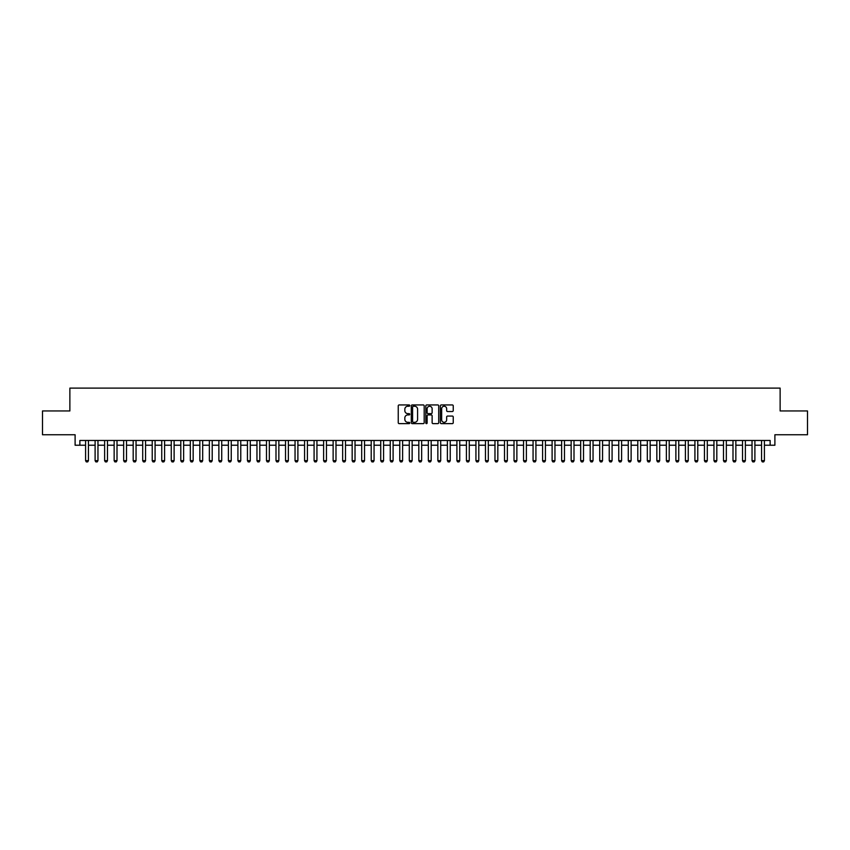 <?xml version="1.0" encoding="UTF-8"?>
<svg xmlns="http://www.w3.org/2000/svg" width="850" height="850" viewBox="0 0 850 850"><rect width="100%" height="100%" fill="white"/><g stroke="black" fill="none" stroke-linecap="round" stroke-linejoin="round"><path stroke-width="1.27" d="M409.764 405.599A0.659 0.659 0 0 0 409.116 404.94L399.181 404.94A0.935 0.935 0 0 0 398.246 405.875L398.246 422.705A0.935 0.935 0 0 0 399.181 423.629L409.116 423.629A0.659 0.659 0 0 0 409.764 422.981A0.659 0.659 0 0 0 409.116 422.322L407.83 422.322A2.986 2.986 0 0 1 404.834 419.337L404.834 417.934A2.986 2.986 0 0 1 407.83 414.938L409.116 414.938A0.659 0.659 0 0 0 409.764 414.29A0.659 0.659 0 0 0 409.116 413.631L407.83 413.631A2.986 2.986 0 0 1 404.834 410.646L404.834 409.243A2.986 2.986 0 0 1 407.83 406.247L409.116 406.247A0.659 0.659 0 0 0 409.764 405.599M452.317 411.527A0.935 0.935 0 0 0 453.241 410.592L453.241 405.875A0.935 0.935 0 0 0 452.317 404.94L441.288 404.94A0.935 0.935 0 0 0 440.353 405.875L440.353 422.705A0.935 0.935 0 0 0 441.288 423.629L452.317 423.629A0.935 0.935 0 0 0 453.241 422.705L453.241 416.999A0.935 0.935 0 0 0 452.317 416.064L447.589 416.064A0.935 0.935 0 0 0 446.654 416.999L446.654 419.826A2.497 2.497 0 0 1 444.157 422.322A2.497 2.497 0 0 1 441.66 419.826L441.66 408.754A2.497 2.497 0 0 1 444.157 406.247A2.497 2.497 0 0 1 446.654 408.754L446.654 410.592A0.935 0.935 0 0 0 447.589 411.527L452.317 411.527M79.868 445.23L79.868 440.47L770.132 440.47L770.132 445.23L774.892 445.23L774.892 434.754L807.5 434.754L807.5 410.954L780.13 410.954L780.13 388.11L69.87 388.11L69.87 410.954L42.5 410.954L42.5 434.754L75.108 434.754L75.108 445.23L85.584 445.23M424.182 405.875A0.935 0.935 0 0 0 423.247 404.94L412.218 404.94A0.935 0.935 0 0 0 411.283 405.875L411.283 422.705A0.935 0.935 0 0 0 412.218 423.629L423.247 423.629A0.935 0.935 0 0 0 424.182 422.705L424.182 405.875M426.753 404.94L437.782 404.94A0.935 0.935 0 0 1 438.717 405.875L438.717 422.705A0.935 0.935 0 0 1 437.782 423.629L433.064 423.629A0.935 0.935 0 0 1 432.129 422.705L432.129 415.873A0.935 0.935 0 0 0 431.194 414.938L428.06 414.938A0.935 0.935 0 0 0 427.125 415.873L427.125 422.981A0.659 0.659 0 0 1 426.477 423.629A0.659 0.659 0 0 1 425.818 422.981L425.818 405.875A0.935 0.935 0 0 1 426.753 404.94M88.442 445.23L95.104 445.23M97.963 445.23L104.624 445.23M107.483 445.23L114.144 445.23M117.002 445.23L123.664 445.23M126.522 445.23L133.184 445.23M136.042 445.23L142.704 445.23M145.562 445.23L152.224 445.23M155.083 445.23L161.744 445.23M164.602 445.23L171.264 445.23M174.123 445.23L180.795 445.23M183.643 445.23L190.315 445.23M193.163 445.23L199.835 445.23M202.693 445.23L209.355 445.23M212.213 445.23L218.875 445.23M221.733 445.23L228.395 445.23M231.253 445.23L237.915 445.23M240.773 445.23L247.435 445.23M250.293 445.23L256.955 445.23M259.813 445.23L266.475 445.23M269.333 445.23L275.995 445.23M278.853 445.23L285.515 445.23M288.373 445.23L295.046 445.23M297.893 445.23L304.566 445.23M307.413 445.23L314.086 445.23M316.933 445.23L323.606 445.23M326.464 445.23L333.126 445.23M335.984 445.23L342.646 445.23M345.504 445.23L352.166 445.23M355.024 445.23L361.686 445.23M364.544 445.23L371.206 445.23M374.064 445.23L380.726 445.23M383.584 445.23L390.246 445.23M393.104 445.23L399.766 445.23M402.624 445.23L409.286 445.23M412.144 445.23L418.816 445.23M421.664 445.23L428.336 445.23M431.184 445.23L437.856 445.23M440.714 445.23L447.376 445.23M450.234 445.23L456.896 445.23M459.754 445.23L466.416 445.23M469.274 445.23L475.936 445.23M478.794 445.23L485.456 445.23M488.314 445.23L494.976 445.23M497.834 445.23L504.496 445.23M507.354 445.23L514.016 445.23M516.874 445.23L523.536 445.23M526.394 445.23L533.067 445.23M535.914 445.23L542.587 445.23M545.434 445.23L552.107 445.23M554.954 445.23L561.627 445.23M564.485 445.23L571.147 445.23M574.005 445.23L580.667 445.23M583.525 445.23L590.187 445.23M593.045 445.23L599.707 445.23M602.565 445.23L609.227 445.23M612.085 445.23L618.747 445.23M621.605 445.23L628.267 445.23M631.125 445.23L637.787 445.23M640.645 445.23L647.307 445.23M650.165 445.23L656.838 445.23M659.685 445.23L666.357 445.23M669.205 445.23L675.878 445.23M678.736 445.23L685.398 445.23M688.256 445.23L694.918 445.23M697.776 445.23L704.438 445.23M707.296 445.23L713.957 445.23M716.816 445.23L723.477 445.23M726.336 445.23L732.997 445.23M735.856 445.23L742.518 445.23M745.376 445.23L752.037 445.23M754.896 445.23L761.558 445.23M764.416 445.23L770.132 445.23M413.249 406.247A0.659 0.659 0 0 0 412.59 406.906L412.59 421.674A0.659 0.659 0 0 0 413.249 422.322L414.598 422.322A2.986 2.986 0 0 0 417.594 419.337L417.594 409.243A2.986 2.986 0 0 0 414.598 406.247L413.249 406.247M432.129 408.797A2.497 2.497 0 0 0 429.622 406.3A2.497 2.497 0 0 0 427.125 408.797L427.125 412.696A0.935 0.935 0 0 0 428.06 413.631L431.194 413.631A0.935 0.935 0 0 0 432.129 412.696L432.129 408.797M88.442 440.47L88.442 460.658L87.72 461.89L86.296 461.89L85.584 460.658L85.584 440.47M85.584 460.658L88.442 460.658M97.963 440.47L97.963 460.658L97.24 461.89L95.816 461.89L95.104 460.658L95.104 440.47M95.104 460.658L97.963 460.658M107.483 440.47L107.483 460.658L106.771 461.89L105.336 461.89L104.624 460.658L104.624 440.47M104.624 460.658L107.483 460.658M117.002 440.47L117.002 460.658L116.291 461.89L114.856 461.89L114.144 460.658L114.144 440.47M114.144 460.658L117.002 460.658M126.522 440.47L126.522 460.658L125.811 461.89L124.376 461.89L123.664 460.658L123.664 440.47M123.664 460.658L126.522 460.658M136.042 440.47L136.042 460.658L135.331 461.89L133.896 461.89L133.184 460.658L133.184 440.47M133.184 460.658L136.042 460.658M145.562 440.47L145.562 460.658L144.851 461.89L143.416 461.89L142.704 460.658L142.704 440.47M142.704 460.658L145.562 460.658M155.083 440.47L155.083 460.658L154.371 461.89L152.947 461.89L152.224 460.658L152.224 440.47M152.224 460.658L155.083 460.658M164.602 440.47L164.602 460.658L163.891 461.89L162.467 461.89L161.744 460.658L161.744 440.47M161.744 460.658L164.602 460.658M174.123 440.47L174.123 460.658L173.411 461.89L171.987 461.89L171.264 460.658L171.264 440.47M171.264 460.658L174.123 460.658M183.643 440.47L183.643 460.658L182.931 461.89L181.507 461.89L180.795 460.658L180.795 440.47M180.795 460.658L183.643 460.658M193.163 440.47L193.163 460.658L192.451 461.89L191.027 461.89L190.315 460.658L190.315 440.47M190.315 460.658L193.163 460.658M202.693 440.47L202.693 460.658L201.971 461.89L200.547 461.89L199.835 460.658L199.835 440.47M199.835 460.658L202.693 460.658M212.213 440.47L212.213 460.658L211.491 461.89L210.067 461.89L209.355 460.658L209.355 440.47M209.355 460.658L212.213 460.658M221.733 440.47L221.733 460.658L221.011 461.89L219.587 461.89L218.875 460.658L218.875 440.47M218.875 460.658L221.733 460.658M231.253 440.47L231.253 460.658L230.541 461.89L229.107 461.89L228.395 460.658L228.395 440.47M228.395 460.658L231.253 460.658M240.773 440.47L240.773 460.658L240.061 461.89L238.627 461.89L237.915 460.658L237.915 440.47M237.915 460.658L240.773 460.658M250.293 440.47L250.293 460.658L249.581 461.89L248.147 461.89L247.435 460.658L247.435 440.47M247.435 460.658L250.293 460.658M259.813 440.47L259.813 460.658L259.101 461.89L257.667 461.89L256.955 460.658L256.955 440.47M256.955 460.658L259.813 460.658M269.333 440.47L269.333 460.658L268.621 461.89L267.187 461.89L266.475 460.658L266.475 440.47M266.475 460.658L269.333 460.658M278.853 440.47L278.853 460.658L278.141 461.89L276.717 461.89L275.995 460.658L275.995 440.47M275.995 460.658L278.853 460.658M288.373 440.47L288.373 460.658L287.661 461.89L286.237 461.89L285.515 460.658L285.515 440.47M285.515 460.658L288.373 460.658M297.893 440.47L297.893 460.658L297.181 461.89L295.757 461.89L295.046 460.658L295.046 440.47M295.046 460.658L297.893 460.658M307.413 440.47L307.413 460.658L306.701 461.89L305.277 461.89L304.566 460.658L304.566 440.47M304.566 460.658L307.413 460.658M316.933 440.47L316.933 460.658L316.221 461.89L314.797 461.89L314.086 460.658L314.086 440.47M314.086 460.658L316.933 460.658M326.464 440.47L326.464 460.658L325.741 461.89L324.317 461.89L323.606 460.658L323.606 440.47M323.606 460.658L326.464 460.658M335.984 440.47L335.984 460.658L335.261 461.89L333.837 461.89L333.126 460.658L333.126 440.47M333.126 460.658L335.984 460.658M345.504 440.47L345.504 460.658L344.792 461.89L343.358 461.89L342.646 460.658L342.646 440.47M342.646 460.658L345.504 460.658M355.024 440.47L355.024 460.658L354.312 461.89L352.877 461.89L352.166 460.658L352.166 440.47M352.166 460.658L355.024 460.658M364.544 440.47L364.544 460.658L363.832 461.89L362.397 461.89L361.686 460.658L361.686 440.47M361.686 460.658L364.544 460.658M374.064 440.47L374.064 460.658L373.352 461.89L371.918 461.89L371.206 460.658L371.206 440.47M371.206 460.658L374.064 460.658M383.584 440.47L383.584 460.658L382.872 461.89L381.438 461.89L380.726 460.658L380.726 440.47M380.726 460.658L383.584 460.658M393.104 440.47L393.104 460.658L392.392 461.89L390.968 461.89L390.246 460.658L390.246 440.47M390.246 460.658L393.104 460.658M402.624 440.47L402.624 460.658L401.912 461.89L400.488 461.89L399.766 460.658L399.766 440.47M399.766 460.658L402.624 460.658M412.144 440.47L412.144 460.658L411.432 461.89L410.008 461.89L409.286 460.658L409.286 440.47M409.286 460.658L412.144 460.658M421.664 440.47L421.664 460.658L420.952 461.89L419.528 461.89L418.816 460.658L418.816 440.47M418.816 460.658L421.664 460.658M431.184 440.47L431.184 460.658L430.472 461.89L429.048 461.89L428.336 460.658L428.336 440.47M428.336 460.658L431.184 460.658M440.714 440.47L440.714 460.658L439.992 461.89L438.568 461.89L437.856 460.658L437.856 440.47M437.856 460.658L440.714 460.658M450.234 440.47L450.234 460.658L449.512 461.89L448.088 461.89L447.376 460.658L447.376 440.47M447.376 460.658L450.234 460.658M459.754 440.47L459.754 460.658L459.032 461.89L457.608 461.89L456.896 460.658L456.896 440.47M456.896 460.658L459.754 460.658M469.274 440.47L469.274 460.658L468.562 461.89L467.128 461.89L466.416 460.658L466.416 440.47M466.416 460.658L469.274 460.658M478.794 440.47L478.794 460.658L478.082 461.89L476.648 461.89L475.936 460.658L475.936 440.47M475.936 460.658L478.794 460.658M488.314 440.47L488.314 460.658L487.603 461.89L486.168 461.89L485.456 460.658L485.456 440.47M485.456 460.658L488.314 460.658M497.834 440.47L497.834 460.658L497.123 461.89L495.688 461.89L494.976 460.658L494.976 440.47M494.976 460.658L497.834 460.658M507.354 440.47L507.354 460.658L506.642 461.89L505.208 461.89L504.496 460.658L504.496 440.47M504.496 460.658L507.354 460.658M516.874 440.47L516.874 460.658L516.163 461.89L514.739 461.89L514.016 460.658L514.016 440.47M514.016 460.658L516.874 460.658M526.394 440.47L526.394 460.658L525.683 461.89L524.259 461.89L523.536 460.658L523.536 440.47M523.536 460.658L526.394 460.658M535.914 440.47L535.914 460.658L535.202 461.89L533.779 461.89L533.067 460.658L533.067 440.47M533.067 460.658L535.914 460.658M545.434 440.47L545.434 460.658L544.722 461.89L543.299 461.89L542.587 460.658L542.587 440.47M542.587 460.658L545.434 460.658M554.954 440.47L554.954 460.658L554.242 461.89L552.819 461.89L552.107 460.658L552.107 440.47M552.107 460.658L554.954 460.658M564.485 440.47L564.485 460.658L563.763 461.89L562.339 461.89L561.627 460.658L561.627 440.47M561.627 460.658L564.485 460.658M574.005 440.47L574.005 460.658L573.282 461.89L571.859 461.89L571.147 460.658L571.147 440.47M571.147 460.658L574.005 460.658M583.525 440.47L583.525 460.658L582.813 461.89L581.379 461.89L580.667 460.658L580.667 440.47M580.667 460.658L583.525 460.658M593.045 440.47L593.045 460.658L592.333 461.89L590.899 461.89L590.187 460.658L590.187 440.47M590.187 460.658L593.045 460.658M602.565 440.47L602.565 460.658L601.853 461.89L600.419 461.89L599.707 460.658L599.707 440.47M599.707 460.658L602.565 460.658M612.085 440.47L612.085 460.658L611.373 461.89L609.939 461.89L609.227 460.658L609.227 440.47M609.227 460.658L612.085 460.658M621.605 440.47L621.605 460.658L620.893 461.89L619.459 461.89L618.747 460.658L618.747 440.47M618.747 460.658L621.605 460.658M631.125 440.47L631.125 460.658L630.413 461.89L628.989 461.89L628.267 460.658L628.267 440.47M628.267 460.658L631.125 460.658M640.645 440.47L640.645 460.658L639.933 461.89L638.509 461.89L637.787 460.658L637.787 440.47M637.787 460.658L640.645 460.658M650.165 440.47L650.165 460.658L649.453 461.89L648.029 461.89L647.307 460.658L647.307 440.47M647.307 460.658L650.165 460.658M659.685 440.47L659.685 460.658L658.973 461.89L657.549 461.89L656.838 460.658L656.838 440.47M656.838 460.658L659.685 460.658M669.205 440.47L669.205 460.658L668.493 461.89L667.069 461.89L666.357 460.658L666.357 440.47M666.357 460.658L669.205 460.658M678.736 440.47L678.736 460.658L678.013 461.89L676.589 461.89L675.878 460.658L675.878 440.47M675.878 460.658L678.736 460.658M688.256 440.47L688.256 460.658L687.533 461.89L686.109 461.89L685.398 460.658L685.398 440.47M685.398 460.658L688.256 460.658M697.776 440.47L697.776 460.658L697.053 461.89L695.629 461.89L694.918 460.658L694.918 440.47M694.918 460.658L697.776 460.658M707.296 440.47L707.296 460.658L706.584 461.89L705.149 461.89L704.438 460.658L704.438 440.47M704.438 460.658L707.296 460.658M716.816 440.47L716.816 460.658L716.104 461.89L714.669 461.89L713.957 460.658L713.957 440.47M713.957 460.658L716.816 460.658M726.336 440.47L726.336 460.658L725.624 461.89L724.189 461.89L723.477 460.658L723.477 440.47M723.477 460.658L726.336 460.658M735.856 440.47L735.856 460.658L735.144 461.89L733.709 461.89L732.997 460.658L732.997 440.47M732.997 460.658L735.856 460.658M745.376 440.47L745.376 460.658L744.664 461.89L743.229 461.89L742.518 460.658L742.518 440.47M742.518 460.658L745.376 460.658M754.896 440.47L754.896 460.658L754.184 461.89L752.76 461.89L752.037 460.658L752.037 440.47M752.037 460.658L754.896 460.658M764.416 440.47L764.416 460.658L763.704 461.89L762.28 461.89L761.558 460.658L761.558 440.47M761.558 460.658L764.416 460.658"/></g></svg>
